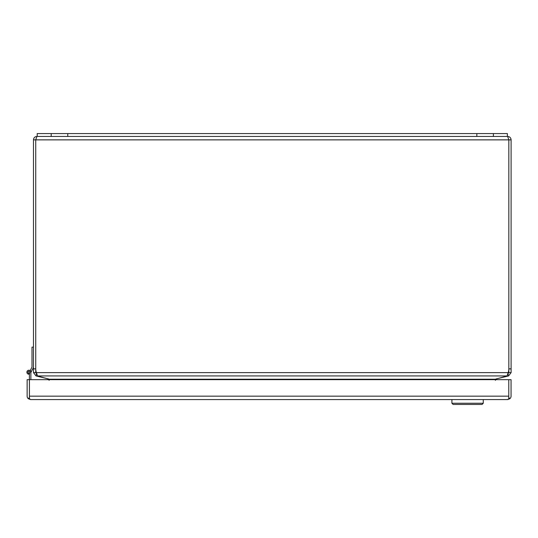 <?xml version="1.0" encoding="UTF-8"?>
<svg xmlns="http://www.w3.org/2000/svg" width="538" height="538" viewBox="0 0 538 538"><rect width="100%" height="100%" fill="white"/><g stroke="black" fill="none" stroke-linecap="round" stroke-linejoin="round"><path stroke-width="0.81" d="M33.477 139.86L33.477 372.619L35.75 372.619L36.631 373.742L36.402 372.619A11.184 11.184 0 0 1 35.75 368.86L35.75 139.86L33.477 139.86C33.686 137.775 34.822 136.639 36.9 136.437L35.804 139.618M507.381 136.437L507.381 133.565L493.386 133.565L493.386 136.437L507.381 136.437M35.75 372.619L35.75 139.86L508.827 139.86L507.677 136.437C509.755 136.639 510.898 137.775 511.1 139.86L508.834 139.86L508.834 372.619L511.1 372.619L511.1 139.86M508.827 139.86L508.827 368.86A11.184 11.184 0 0 1 508.175 372.619L507.953 373.742L508.834 372.619M511.1 372.619L508.565 375.921L507.973 373.735M36.604 373.735L36.019 375.921L33.477 372.619M36.402 372.619L37.512 375.921L507.072 375.921L508.175 372.619L36.402 372.619M496.184 378.927L508.565 375.921M36.019 375.921L48.4 378.927M507.072 375.921A11.184 2.892 0 0 1 505.686 376.378L493.743 379.673M50.841 379.673L38.891 376.378A11.184 2.892 0 0 1 37.512 375.921M495.404 380.305L496.258 379.223M48.319 379.223L49.173 380.305M51.197 133.565L51.197 136.437L37.203 136.437L37.203 133.565L493.386 133.565M51.197 136.437L493.386 136.437M33.477 367.407L30.881 372.504L30.881 373.352M30.881 379.673L30.881 372.222A1.991 1.991 0 0 0 28.985 370.231A1.991 1.991 0 0 0 26.913 372.04A1.991 1.991 0 0 0 28.622 374.192L28.864 373.217A0.995 0.995 0 0 0 29.772 372.686M508.78 396.25L508.78 398.725L507.637 399.573L30.565 399.573L28.306 398.725L29.408 397.474L29.408 374.145L29.893 372.222A0.995 0.995 0 0 0 28.904 371.227A0.995 0.995 0 0 0 27.902 372.202A0.995 0.995 0 0 0 28.864 373.217M28.897 371.328A0.894 0.894 0 0 1 29.792 372.222A0.894 0.894 0 0 1 28.897 373.116A0.894 0.894 0 0 1 27.996 372.222A0.894 0.894 0 0 1 28.897 371.328M28.891 370.231L28.891 370.231A1.991 1.991 0 0 0 26.9 372.222A1.991 1.991 0 0 0 29.415 374.139M33.477 347.151L31.998 347.151L31.998 367.084L30.249 370.5A2.192 2.192 0 0 1 31.083 372.121M29.792 372.605L29.886 372.128M507.643 399.573L509.889 398.725A3.423 3.423 0 0 0 511.053 396.15L511.053 379.673L508.78 379.673L508.78 396.15L508.78 379.673L29.415 379.673L29.415 396.244M30.558 399.573L29.415 398.725L29.415 396.15L508.78 396.15L508.78 397.474L509.889 398.725M28.306 398.725A3.423 3.423 0 0 1 27.142 396.15L27.142 379.673L29.408 379.673M451.907 399.573L451.907 403.238L483.272 403.238L483.272 399.573M451.907 403.238L453.104 404.435L482.075 404.435L483.272 403.238M511.1 368.86L508.834 368.86M35.75 368.86L33.477 368.86M495.074 379.223L49.503 379.223M506.783 376.035L506.87 376.378M37.707 376.378L37.801 376.035M476.829 133.565L476.829 136.437M67.754 133.565L67.754 136.437"/></g></svg>
